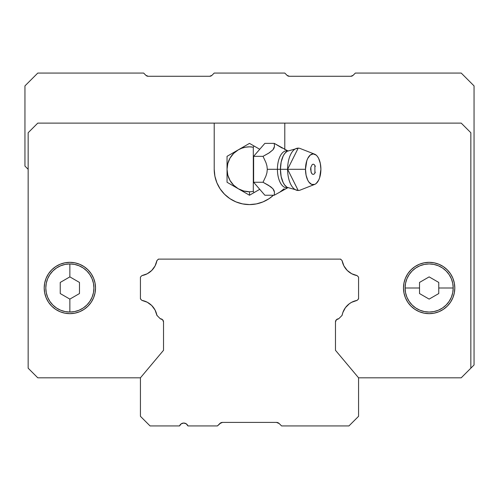 <?xml version="1.0" encoding="UTF-8"?>
<svg xmlns="http://www.w3.org/2000/svg" width="499" height="499" viewBox="0 0 499 499"><rect width="100%" height="100%" fill="white"/><g stroke="black" fill="none" stroke-linecap="round" stroke-linejoin="round"><path stroke-width="0.75" d="M278.373 422.915L276.458 422.404L222.523 422.404L220.627 422.915L221.843 422.466M220.627 422.915L220.751 422.846A3.849 3.849 0 0 0 219.822 423.532A3.849 3.849 0 0 1 222.542 422.404L221.381 422.584M221.069 422.697L217.421 425.934L219.822 423.532L222.542 422.404L221.113 422.678M182.403 423.246L183.738 423.046L181.193 423.838L179.546 425.934L150.056 425.934L140.431 416.309L140.431 377.812L163.529 350.292L163.529 321.998L163.529 350.292L140.431 377.812L140.431 416.309L150.056 425.934L179.546 425.934A4.491 4.491 0 0 1 187.936 425.934L217.421 425.934L187.936 425.934L186.283 423.838L187.268 424.761M160.322 318.792A3.206 3.206 0 0 1 163.529 321.998L162.593 319.728L160.322 318.792L156.904 315.368L160.322 318.792M141.928 300.398A18.606 18.606 0 0 1 156.904 315.368L155.077 310.066L151.752 305.544L147.236 302.219L141.928 300.398L140.431 298.901L140.431 277.088L141.928 275.591L140.431 277.088L140.431 298.901L141.928 300.398M156.904 260.621A18.606 18.606 0 0 1 141.928 275.591L147.236 273.77L151.752 270.446L155.077 265.923L156.904 260.621L158.395 259.124L340.605 259.124L342.096 260.621L340.605 259.124L158.395 259.124L156.904 260.621M357.072 275.591A18.606 18.606 0 0 1 342.096 260.621L343.923 265.923L347.248 270.446L351.764 273.77L357.072 275.591L358.569 277.088L358.569 298.901L357.072 300.398L358.569 298.901L358.569 277.088L357.072 275.591M351.764 302.219L349.381 303.71L345.414 307.677L342.807 312.648L342.096 315.368L338.678 318.792L342.096 315.368A18.606 18.606 0 0 1 357.072 300.398L351.577 302.319M336.407 319.728L335.471 321.998L335.471 350.292L335.471 321.998A3.206 3.206 0 0 1 338.678 318.792L336.407 319.728L337.449 319.036M335.471 350.292L358.569 377.812L358.569 416.309L348.944 425.934L281.579 425.934L279.178 423.532A3.849 3.849 0 0 0 277.887 422.678L276.458 422.404A3.849 3.849 0 0 1 279.178 423.532L281.579 425.934L348.944 425.934L358.569 416.309L358.569 377.812L335.471 350.292M183.738 423.046L186.283 423.838L183.738 423.046M222.542 422.404L276.458 422.404L279.178 423.532M277.619 422.584L276.458 422.404M352.057 76.029L350.822 76.278L353.105 75.324L355.357 73.066L461.219 73.066L474.05 85.897L474.05 364.981L461.219 377.812L358.569 377.812L461.219 377.812L474.05 364.981L474.05 85.897L461.219 73.066L355.357 73.066L353.105 75.324A3.206 3.206 0 0 1 350.822 76.278L289.32 76.278A3.206 3.206 0 0 1 287.056 75.337L284.786 73.066L214.214 73.066L211.944 75.337A3.206 3.206 0 0 1 209.68 76.278L148.178 76.278A3.206 3.206 0 0 1 145.895 75.324L143.643 73.066L37.781 73.066L24.95 85.897L24.95 166.098L28.156 169.304L24.95 166.098L24.95 85.897L37.781 73.066L143.643 73.066L145.895 75.324L148.178 76.278L146.943 76.029M350.822 76.278L289.32 76.278L287.056 75.337L284.786 73.066L214.214 73.066L211.944 75.337L209.68 76.278L148.178 76.278M289.32 76.278L287.056 75.337M210.902 76.029L209.68 76.278M342.015 315.343L342.208 314.825M357.041 300.311L357.484 299.98M358.001 299.462L358.419 298.839M357.484 276.003L357.041 275.679M341.166 259.686L340.543 259.268M158.457 259.268L157.834 259.686M157.316 260.204L156.985 260.646M140.581 298.839L140.999 299.462M156.792 314.825L157.316 315.786M159.83 318.3L160.31 318.649M95.521 287.985A25.661 25.661 0 0 0 95.035 283.008L95.521 287.992L95.028 293L93.569 297.816L91.198 302.251L88.005 306.143L84.119 309.33L79.678 311.707L74.869 313.166L69.86 313.659A25.661 25.661 0 0 1 44.199 287.992A25.661 25.661 0 0 1 69.86 262.331A25.661 25.661 0 0 0 46.157 278.155L48.522 273.739L51.715 269.847L55.601 266.659L60.042 264.283L64.851 262.823L69.86 262.331A25.661 25.661 0 0 1 95.521 287.992A25.661 25.661 0 0 1 69.86 313.659L64.851 313.166L60.429 311.863M46.145 278.192A25.661 25.661 0 0 0 44.692 282.97M46.164 297.841A25.661 25.661 0 0 0 51.703 306.13L48.522 302.251L46.151 297.816L44.692 293L44.199 287.992L44.692 282.989A25.661 25.661 0 0 0 44.685 292.982M44.692 293.019A25.661 25.661 0 0 0 46.139 297.791M51.728 306.155A25.661 25.661 0 0 0 55.595 309.324L51.715 306.143M55.614 309.336A25.661 25.661 0 0 0 64.826 313.16M64.876 313.166A25.661 25.661 0 0 0 69.841 313.659M441.758 265.649L438.958 264.283L443.399 266.659L447.285 269.847L450.478 273.739L452.849 278.174A25.661 25.661 0 0 0 429.14 262.331A25.661 25.661 0 0 1 454.801 287.992A25.661 25.661 0 0 1 429.14 313.659A25.661 25.661 0 0 1 403.479 287.992A25.661 25.661 0 0 1 429.14 262.331A25.661 25.661 0 0 0 424.138 262.823M424.125 262.823A25.661 25.661 0 0 0 410.995 269.847L414.881 266.659L419.322 264.283L424.131 262.823L429.14 262.331L434.149 262.823L438.958 264.283M410.989 269.853A25.661 25.661 0 0 0 405.438 278.149L407.802 273.739L410.995 269.847M405.419 278.199A25.661 25.661 0 0 0 403.978 282.964M403.965 283.014A25.661 25.661 0 0 0 403.479 287.985L403.972 282.989L405.431 278.174M403.479 288.004A25.661 25.661 0 0 0 403.965 292.975M403.978 293.025A25.661 25.661 0 0 0 405.419 297.784M405.444 297.841A25.661 25.661 0 0 0 410.976 306.124L407.802 302.251L405.431 297.816L403.972 293L403.479 287.992M411.008 306.155A25.661 25.661 0 0 0 424.106 313.16L419.322 311.707L414.881 309.33L410.995 306.143M424.156 313.166A25.661 25.661 0 0 0 429.121 313.659M65.051 279.658L69.86 276.883L69.86 263.934A24.058 24.058 0 0 1 93.918 287.992A24.058 24.058 0 0 1 69.86 312.056A24.058 24.058 0 0 0 93.918 287.992A24.058 24.058 0 0 0 69.86 263.934L69.86 276.883L79.484 282.44L79.484 293.549L69.86 299.107L69.86 312.056L69.86 299.107L60.236 293.549L60.236 282.44L69.86 276.883L79.484 282.44L79.484 293.549L69.86 299.107L60.236 293.549L60.236 282.44L65.051 279.658L60.242 282.434M419.516 282.44L419.516 293.549L419.516 287.992L405.082 287.992A24.058 24.058 0 0 1 429.14 263.934A24.058 24.058 0 0 1 453.198 287.992A24.058 24.058 0 0 0 429.14 263.934A24.058 24.058 0 0 0 405.082 287.992L419.516 287.992L419.516 282.44L429.14 276.883L438.764 282.44L438.764 287.992L453.198 287.992L438.764 287.992L438.764 293.549L438.764 282.44L438.764 293.549L429.14 299.107L419.516 293.549L419.516 282.44L429.14 276.883L438.764 282.44M438.764 293.549L433.955 296.325M424.325 296.325L419.516 293.549M79.478 282.434L74.669 279.658M74.669 296.331L79.478 293.555M60.242 293.555L65.051 296.331M405.082 287.992A24.058 24.058 0 0 0 429.14 312.056A24.058 24.058 0 0 0 453.198 287.992A24.058 24.058 0 0 1 429.14 312.056A24.058 24.058 0 0 1 405.082 287.992L405.544 283.301L406.91 278.785L409.136 274.631L412.13 270.982L415.773 267.988L419.933 265.767L424.449 264.395L429.14 263.934L433.831 264.395L438.347 265.767L442.507 267.988L446.15 270.982L449.144 274.631L451.37 278.785L452.736 283.301L453.198 287.992L452.736 292.688L451.37 297.198L449.144 301.359L446.15 305.008L442.507 308.002L438.347 310.222L433.831 311.588L429.14 312.056L424.449 311.588L419.933 310.222L415.773 308.002L412.13 305.008L409.136 301.359L406.91 297.198L405.544 292.688L405.082 287.992M433.949 296.331L429.14 299.107L424.331 296.331M69.86 263.934A24.058 24.058 0 0 0 45.802 287.992A24.058 24.058 0 0 0 69.86 312.056A24.058 24.058 0 0 1 45.802 287.992A24.058 24.058 0 0 1 69.86 263.934L74.551 264.395L79.067 265.767L83.227 267.988L86.87 270.982L89.864 274.631L92.09 278.785L93.456 283.301L93.918 287.992L93.456 292.688L92.09 297.198L89.864 301.359L86.87 305.008L83.227 308.002L79.067 310.222L74.551 311.588L69.86 312.056L65.169 311.588L60.653 310.222L56.493 308.002L52.85 305.008L49.856 301.359L47.63 297.198L46.264 292.688L45.802 287.992L46.264 283.301L47.63 278.785L49.856 274.631L52.85 270.982L56.493 267.988L60.653 265.767L65.169 264.395L69.86 263.934M448.333 305.026L450.472 302.257M58.177 265.144L55.607 266.653M50.243 304.54L50.667 305.026M429.159 313.659A25.661 25.661 0 0 0 434.124 313.166M452.861 297.791A25.661 25.661 0 0 0 454.308 293.019L452.849 297.816L450.478 302.251L447.285 306.143L443.399 309.33L438.958 311.707L434.149 313.166A25.661 25.661 0 0 0 443.386 309.336M443.405 309.324A25.661 25.661 0 0 0 447.272 306.155M447.297 306.13A25.661 25.661 0 0 0 452.836 297.841M454.315 292.982A25.661 25.661 0 0 0 454.315 283.008L454.801 287.992L454.308 293M454.308 282.97A25.661 25.661 0 0 0 452.855 278.192M256.411 203.904A35.286 35.286 0 0 0 273.433 195.234A35.286 35.286 0 0 1 214.214 169.304A35.286 35.286 0 0 0 220.146 188.884M220.171 188.928A35.286 35.286 0 0 0 224.538 194.242M273.433 195.234L269.104 198.646L263.004 201.902L256.386 203.91L249.5 204.59L242.614 203.91L235.996 201.902L229.896 198.646L224.55 194.254A35.286 35.286 0 0 0 242.589 203.904M242.645 203.916A35.286 35.286 0 0 0 249.475 204.59M249.525 204.59A35.286 35.286 0 0 0 256.355 203.916M69.879 313.659A25.661 25.661 0 0 0 74.844 313.166M74.894 313.16A25.661 25.661 0 0 0 87.992 306.155M88.024 306.124A25.661 25.661 0 0 0 93.556 297.841M93.581 297.784A25.661 25.661 0 0 0 95.022 293.025M95.035 292.975A25.661 25.661 0 0 0 95.521 288.004M95.022 282.964A25.661 25.661 0 0 0 93.581 278.199M88.005 269.847A25.661 25.661 0 0 0 69.86 262.331L74.869 262.823L79.678 264.283L84.119 266.659L88.005 269.847L91.198 273.739L93.569 278.174A25.661 25.661 0 0 0 88.011 269.853M284.786 123.11L284.786 149.675L284.786 123.11L37.781 123.11L28.156 132.734L28.156 368.193L37.781 377.812L140.431 377.812L37.781 377.812L28.156 368.193L28.156 132.734L37.781 123.11L214.214 123.11L214.214 169.304L214.214 123.11L461.219 123.11L284.786 123.11M470.844 368.193L470.844 132.734L461.219 123.11L470.844 132.734L470.844 368.193M224.55 194.254L220.159 188.909L216.897 182.809L214.894 176.191L214.214 169.304M93.569 278.174L95.028 282.989M60.042 311.707L55.601 309.33M44.692 282.989L46.151 278.174M452.849 278.174L454.308 282.989M434.149 313.166L429.14 313.659L424.131 313.166M287.711 150.941A18.482 9.238 90 0 0 277.425 169.304L267.308 169.304L266.921 165.836L265.917 162.531L263.023 156.337L269.335 152.781L272.928 149.843L274.469 146.457L274.25 143.375L288.129 151.06M287.649 150.972A18.856 9.431 90 0 0 280.432 169.304L277.425 169.304A18.482 9.238 -90 0 1 285.877 150.891M314.676 154.191L300.23 148.527A21.17 10.585 90 0 0 287.611 169.304L298.196 148.134L287.081 151.284L284.623 153.623L283.195 155.969L281.149 162.088L280.432 169.304L305.494 169.304A15.4 7.697 -90 0 1 314.676 154.191A15.4 7.697 -90 0 1 320.894 169.304L320.308 163.41L318.643 158.414L317.476 156.499L316.141 155.077L313.197 153.904L310.247 155.077L307.752 158.414L306.798 160.747L305.494 169.304L306.08 175.199L307.752 180.189L308.918 182.104L311.694 184.405L314.701 184.405L316.141 183.532L318.643 180.189L319.597 177.856L320.894 169.304A15.4 7.697 -90 0 1 314.676 184.412A15.4 7.697 -90 0 1 305.494 169.304L287.611 169.304A21.17 10.585 90 0 0 300.23 190.082L314.676 184.412M288.023 150.81L287.081 151.284M284.137 188.759L279.802 192.152L274.25 195.234L274.469 192.14L272.909 188.741L270.701 186.763L263.023 182.266L265.911 176.097L266.921 172.773L267.308 169.304L266.921 165.836L265.917 162.531L263.023 156.337L253.629 156.337L253.629 182.266L259.736 189.321L254.053 192.608L253.305 191.435A22.455 22.455 0 0 1 249.5 191.759L249.5 195.234L254.053 192.608L253.305 191.435A22.455 22.455 0 0 1 249.5 191.759L243.687 190.992L238.273 188.753L233.619 185.179L230.051 180.532L227.812 175.118L227.045 169.304L227.812 163.491L230.051 158.077L233.619 153.424L238.273 149.856L241.797 148.209L245.558 147.199L249.431 146.849L253.305 147.174L253.305 191.435L253.305 147.174L254.053 146.001L259.736 149.288L253.629 156.337L263.023 156.337L268.593 153.249L272.928 149.843L274.045 148.116L274.469 146.457L274.25 143.375L282.266 148.128M315.331 166.448L314.894 165.456L314.894 173.153L315.331 172.155M315.006 165.674L314.177 164.558L313.197 164.171L312.212 164.564L310.827 167.34L311.064 172.161L312.218 174.045L313.197 174.438L314.177 174.045L315.012 172.935L314.177 174.045L313.197 174.438L312.218 174.045L311.382 172.935L310.627 169.304L310.827 167.34L312.212 164.564L313.197 164.171L314.177 164.558L315.006 165.674M298.196 190.475L287.611 169.304L280.432 169.304L281.149 176.521L283.195 182.64L284.623 184.986L287.081 187.325L298.196 190.475M287.711 187.661A18.482 9.238 -90 0 1 277.425 169.304L280.432 169.304A18.856 9.431 90 0 0 287.649 187.636M288.129 187.549L274.25 195.234L274.469 192.14L274.038 190.481L272.909 188.741L268.574 185.347L263.023 182.266L253.629 182.266L263.023 182.266L265.911 176.097L266.921 172.773L267.308 169.304L277.425 169.304A18.482 9.238 90 0 0 285.877 187.718M264.857 143.375L274.25 143.375L264.857 143.375L259.736 149.288L264.857 143.375M274.25 195.234L264.857 195.234L274.25 195.234M259.736 189.321L264.857 195.234L259.736 189.321L249.5 195.234L249.5 191.759A22.455 22.455 0 0 1 238.273 188.753L249.5 195.234L238.273 188.753A22.455 22.455 0 0 1 253.305 147.174L254.053 146.001L249.5 143.375L227.045 156.337L227.045 182.266L238.273 188.753L227.045 182.266L227.045 156.337L249.5 143.375L259.736 149.288L253.629 156.337L253.629 182.266L259.736 189.321"/></g></svg>
